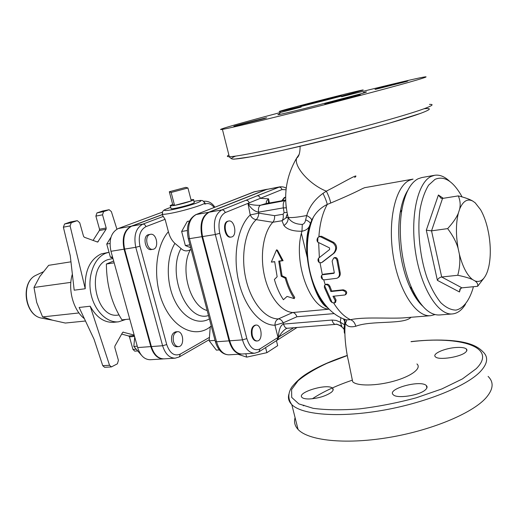 <?xml version="1.0" encoding="UTF-8"?>
<svg xmlns="http://www.w3.org/2000/svg" width="518" height="518" viewBox="0 0 518 518"><rect width="100%" height="100%" fill="white"/><g stroke="black" fill="none" stroke-linecap="round" stroke-linejoin="round"><path stroke-width="0.78" d="M274.385 279.48C276.599 287.315 279.61 294.069 283.398 299.728L287.063 296.425L294.224 298.621C290.449 292.91 287.451 286.104 285.23 278.192L281.209 276.269L278.762 261.111L282.168 260.658L276.554 249.825L271.328 262.095L274.695 261.648L277.143 276.761L274.385 279.48M276.554 249.825L277.486 250.233L283.093 260.696L279.688 261.143L282.057 275.809L286.059 277.654C288.196 285.314 291.097 291.906 294.748 297.429L294.224 298.621M286.059 277.654L285.23 278.192M282.057 275.809L281.209 276.269M279.688 261.143L278.762 261.111M283.093 260.696L282.168 260.658M274.708 261.804L271.328 262.095M321.581 275.498C320.895 276.916 321.238 278.205 322.604 279.37L324.378 279.856L336.953 278.27C339.005 277.221 339.782 275.369 339.284 272.714L336.959 260.476C336.454 258.508 335.353 257.711 333.657 258.087L332.135 261.091L334.265 272.442L333.877 273.329L322.481 274.76L321.581 275.498L322.604 279.37M334.019 257.88L334.498 257.614C336.195 257.239 337.296 258.035 337.794 260.004L340.106 272.228C340.598 274.838 339.847 276.677 337.853 277.739M322.688 274.695L323.834 274.151L334.246 272.921M332.167 302.635L334.66 302.907L335.185 300.615L332.97 296.27L345.046 294.962C346.665 292.825 345.771 291.284 342.366 290.333L330.873 291.537L329.085 286.875C328.218 285.107 326.962 284.408 325.31 284.77L324.488 285.457L324.372 287.38L330.484 301.068L332.167 302.635L324.488 285.457M334.045 296.16L336.072 300.051L335.573 302.331L335.094 302.635M330.873 291.537L331.721 291.012L343.201 289.808C346.613 290.76 347.513 292.294 345.901 294.418L345.519 294.664M325.531 284.699L326.146 284.272C327.797 283.909 329.053 284.609 329.921 286.37L331.721 291.012M321.743 262.503L333.411 253.477C336.616 249.475 336.435 245.946 332.867 242.897L320.525 236.778L319.062 236.726L317.877 237.632C316.796 239.277 316.744 240.773 317.735 242.133L329.513 247.889L329.597 249.534L318.525 258.236C317.67 259.758 317.845 261.15 319.049 262.399L321.238 262.794L322.591 262.03L321.691 262.542M319.347 236.635L321.503 236.273L333.773 242.411C337.322 245.461 337.49 248.99 334.272 252.998L322.591 262.03M330.698 203.05C330.115 199.734 328.665 195.772 326.34 191.174L322.954 193.408C314.633 199.469 309.22 206.837 306.734 215.527L305.639 219.826C308.411 221.037 309.984 222.261 310.373 223.485L313.519 216.906C316.835 211.415 321.419 207.258 327.266 204.422L330.698 203.05C344.438 197.293 355.018 192.489 362.425 188.63L364.711 187.671M402.687 317.935C387.548 318.732 363.869 316.738 350.524 319.703L346.302 319.878L343.687 318.946M437.386 280.355L459.485 291.971L459.887 289.128L461.92 287.84L441.686 276.994L431.539 230.853L426.308 230.18L437.386 280.355C438.17 278.509 439.601 277.389 441.686 276.994L457.77 275.278C459.783 267.638 460.314 260.606 459.375 254.189L458.126 248.413C456.326 242.094 452.829 235.489 447.649 228.613C452.939 222.831 456.507 217.677 458.352 213.138L459.647 209.097C460.638 204.714 460.185 200.311 458.288 195.895C464.937 197.552 469.774 199.288 472.811 201.101L475.181 202.797L480.575 209.693C483.462 214.711 485.78 220.836 487.529 228.069L488.668 233.495C490.811 245.901 490.837 257.051 488.733 266.945L487.6 271.011C484.634 279.422 480.451 282.744 475.038 280.97L472.61 279.603C469.515 278.134 464.568 276.69 457.77 275.278M447.649 228.613L431.539 230.853L442.54 198.42L441.019 198.252L438.409 195.001L426.308 230.18M442.54 198.42L458.288 195.895M473.394 286.719L472.772 289.038C469.017 300.964 463.144 308.521 455.969 310.107C451.01 310.042 445.959 307.582 440.824 302.732C435.8 296.542 431.28 288.435 427.259 278.406C419.833 257.135 417.061 230.115 420.098 209.071C422.047 199.171 424.889 191.2 428.619 185.153L435.01 179.357C443.784 175.647 452.305 180.601 460.573 194.224L462.082 196.905M472.811 201.101C467.417 198.368 463.027 201.029 459.647 209.097M483.941 278.121L477.628 286.305C478.133 284.291 477.272 282.517 475.038 280.97M459.375 254.189C462.684 266.835 467.094 275.304 472.61 279.603M458.352 213.138C455.879 223.252 455.801 235.01 458.126 248.413M461.92 287.84L477.628 286.305M449.715 181.391C444.664 176.534 439.62 174.501 434.589 175.291L431.002 176.496C417.463 182.828 409.939 217.249 415.63 252.907C421.179 288.61 438.273 315.533 452.428 313.934C457.491 313.422 461.855 310.178 465.514 304.202M452.428 313.934L439.439 314.983C429.623 315.384 420.48 306.624 412.004 288.694C402.026 266.841 397.746 233.612 401.871 209.939C404.895 193.259 410.308 182.867 418.11 178.775L421.756 177.564L434.589 175.291M407.802 190.346C404.331 195.785 401.806 203.114 400.233 212.341C396.315 234.745 400.349 266.103 409.809 286.791C413.668 295.312 417.968 301.767 422.701 306.144M70.96 261.823L48.666 265.326L39.795 276.521L33.987 287.464L36.7 302.428L42.599 316.912L52.499 320.182L40.909 317.994C24.916 314.776 20.785 282.686 35.444 275.524L43.149 271.872M52.499 320.182L65.333 323.044L85.483 321.005M78.956 312.95L42.599 316.912M70.843 282.375L33.987 287.464M72.365 274.151C67.612 289.478 73.239 310.068 84.402 318.706M102.661 211.014L96.944 212.917L95.882 216.103L99.527 229.215L99.398 230.491L93.033 240.469M77.091 220.713L71.29 222.708L64.582 224.003L70.39 222.008L77.286 220.662L79.72 222.727L83.534 236.273L84.317 237.25L97.669 242.081L106.054 229.286L106.19 228.004L102.532 214.815L103.587 211.609L109.123 209.719L111.364 211.597L116.913 229.15M134.311 335.541L128.742 336.007L129.461 336.862L134.557 336.435M122.947 332.142L134.188 335.088M128.742 336.007L121.685 334.071M123.407 332.103L122.552 332.537L114.905 346.056L114.776 347.39L118.421 360.347L117.385 363.824L111.409 366.912L109.544 365.281L90.184 306.216C96.426 317.424 104.267 322.785 113.695 322.293L118.557 321.82L125.751 319.464M70.092 225.906L85.23 288.746L74.191 290.184L70.254 255.627L63.377 227.188L70.092 225.906L71.29 222.708M64.582 224.003L63.377 227.188M70.785 221.937L70.39 222.008M136.156 349.197L132.951 349.423L134.771 351.146L137.626 350.945M132.951 349.423L129.461 336.862M90.184 306.216L79.131 307.472L94.049 339.258L102.752 365.682L104.623 367.301L111.409 366.912M109.02 252.26L101.114 253.943C89.854 259.505 84.563 271.102 85.23 288.746M109.026 252.266L105.944 253.172C94.529 257.524 87.451 275.369 90.747 292.793C93.92 310.243 106.65 323.141 118.557 321.82M118.998 314.976L118.123 315.067C95.584 319.192 85.671 266.822 107.757 259.68L112.956 258.495M173.504 341.634C172.598 336.13 173.893 332.815 177.396 331.695C183.599 330.834 184.777 346.497 178.516 346.613C176.211 346.574 174.54 344.917 173.504 341.634M178.516 346.613L176.813 346.736C174.508 346.697 172.831 345.04 171.801 341.763C170.895 336.266 172.196 332.957 175.699 331.837L177.396 331.695M149.799 234.486L150.473 234.304C156.805 232.88 159.421 248.634 152.965 249.3C147.118 250.634 144.049 236.325 149.799 234.486M152.965 249.3L151.269 249.559C145.422 250.9 142.359 236.609 148.109 234.777L150.473 234.304M134.712 336.991L133.838 346.438L141.356 355.128M137.257 346.179L133.838 346.438M110.981 237.238L106.74 244.036L110.399 257.206L112.846 258.087M109.991 243.486L106.74 244.036M112.51 256.883L110.399 257.206M113.662 261.033L106.371 264.018C106.566 285.068 111.746 303.678 121.924 319.846L129.746 319.069M114.167 262.853L106.371 264.018M162.471 214.517L131.235 226.211C124.178 230.07 121.782 237.723 124.061 249.184L150.829 346.607C153.425 354.694 157.608 358.793 163.377 358.909L150.233 359.732C144.438 359.621 140.242 355.568 137.646 347.572L110.962 251.288C108.696 239.964 111.111 232.381 118.214 228.548L162.38 212.153M211.279 326.094L210.23 326.683L209.207 340.805L216.394 350.123L219.354 349.922M191.084 249.287L190.41 249.682C186.959 251.612 183.825 251.211 181.015 248.485L174.922 243.369C171.801 240.54 169.626 236.648 168.395 231.701L165.1 219.315L162.814 215.792M209.453 337.38L180.303 354.105C174.339 356.514 169.813 353.328 166.725 344.554L162.607 345.739C165.21 353.911 169.386 358.055 175.129 358.178L163.934 358.877C158.165 358.76 153.982 354.655 151.379 346.561L124.618 249.093C122.332 237.632 124.728 229.966 131.786 226.107L162.497 214.607M285.729 200.485L260.476 205.264C256.138 205.445 251.988 204.947 248.025 203.768L250.233 214.925C237.904 226.398 232.569 254.888 238.552 280.885C244.457 306.928 260.386 325.524 274.961 325.213L278.03 337.425L260.004 348.892C254.319 351.418 249.929 347.992 246.84 338.61L219.761 233.301L215.313 234.518L242.495 339.866C245.111 348.601 249.177 353.056 254.688 353.224L241.958 354.014C236.402 353.852 232.317 349.449 229.701 340.805L202.564 236.571C200.213 224.307 202.421 216.181 209.201 212.199L266.673 189.446L279.875 186.836L257.116 195.823C258.676 195.72 259.758 196.562 260.36 198.342L281.986 189.569C281.41 187.846 280.355 187.037 278.826 187.147L266.673 189.446M231.326 237.024L230.685 237.127C225.071 238.455 221.924 223.161 227.441 221.309L228.723 221.011C234.803 219.613 237.529 236.428 231.326 237.024C225.719 238.358 222.565 223.051 228.082 221.199L228.723 221.011M257.2 340.967L256.552 341.012C254.338 340.954 252.713 339.173 251.677 335.67C250.731 329.804 251.936 326.288 255.283 325.129L255.924 325.071C261.862 324.21 263.209 340.889 257.2 340.967C254.986 340.909 253.36 339.122 252.324 335.619C251.379 329.752 252.577 326.236 255.924 325.071M185.813 187.348L187.937 187.976L171.147 192.469L169.315 191.757L185.813 187.348M191 199.734L193.564 199.547C194.108 199.695 193.356 200.155 191.31 200.919L187.937 187.976M174.566 205.432L170.286 205.924C169.729 205.769 170.526 205.29 172.682 204.493L174.566 205.432C180.724 204.176 186.305 202.674 191.31 200.919L174.566 205.432L171.147 192.469M172.682 204.493L169.315 191.757M193.628 199.851L194.205 202.415C194.749 202.57 194.01 203.037 191.977 203.807C186.396 205.963 172.41 209.278 171.141 208.748L171.05 208.45M238.002 354.26L246.704 357.135L266.88 352.674L277.68 345.668L276.424 340.669M245.836 353.775L246.704 357.135M265.585 347.591L266.88 352.674M282.388 200.667L285.036 197.339L285.677 197.319M281.773 200.777L284.421 197.455L285.036 197.339M211.402 326.58L210.23 326.683M215.028 340.371L209.207 340.805M189.433 221.044L187.309 221.413L181.643 231.468L185.36 245.551L190.663 247.701M187.315 230.516L181.643 231.468M189.912 244.846L185.36 245.551M267.437 189.199L253.703 191.958M215.3 341.401L216.543 341.776C219.159 350.323 223.264 354.681 228.859 354.83L241.33 354.053C235.768 353.898 231.682 349.495 229.066 340.857L201.936 236.668C199.579 224.411 201.793 216.291 208.579 212.309L266.071 189.562M339.225 96.257L300.939 105.996C294.923 107.155 336.706 96.309 341.304 95.519L339.225 96.257M341.576 96.717C379.448 87.141 414.277 78.762 423.607 77.124C428.444 76.275 426.197 77.234 416.873 80.005C399.488 85.159 353.807 97.319 309.227 108.618C264.588 119.93 229.681 128.218 222.41 129.364C211.318 131.183 251.56 119.943 301.191 107.064M257.116 195.823L245.908 200.304C247.481 200.207 248.575 201.062 249.19 202.875L260.36 198.342L268.557 198.821C266.168 201.055 265.643 202.59 266.971 203.419M286.234 208.022L285.93 203.956M277.538 339.976L278.639 337.328C281.093 332.977 283.734 330.018 286.558 328.444L287.114 328.27M277.939 339.711L295.053 328.768L296.121 327.551M336.499 324.074L341.414 325.958M340.825 317.67L340.332 322.19L344.561 324.825L343.797 328.852L344.878 331.552M295.085 417.65C293.816 421.976 294.807 425.9 298.057 429.428C308.003 440.391 344.023 444.69 386.998 437.788C429.94 430.95 471.697 413.772 485.806 398.07C493.343 389.478 494.107 382.258 488.092 376.411M352.357 380.16C336.26 385.612 322.934 391.809 312.38 398.756M303.982 405.205L303.328 405.808M309.33 398.964C305.652 399.028 303.224 398.53 302.052 397.468C296.134 392.476 327.933 382.983 332.634 388.306C333.702 389.394 333.229 390.76 331.203 392.404C325.582 396.173 318.292 398.361 309.33 398.964M425.641 389.601C420.137 395.376 396.807 399.015 393.259 394.729C386.318 389.018 420.668 379.526 426.346 385.573C427.505 386.687 427.272 388.027 425.641 389.601M348.517 361.311L348.329 360.399M456.74 347.461C461.577 347.215 464.775 347.714 466.329 348.938C467.249 349.786 467.081 350.815 465.824 352.013C461.117 357.025 438.532 360.554 435.437 356.831C431.604 353.878 445.215 347.954 456.74 347.461M351.89 377.907L352.687 381.747C356.934 386.208 376.243 386.078 393.816 381.157C411.473 376.295 421.989 368.156 416.932 363.953M358.488 91.479C363.027 90.184 364.303 89.718 362.322 90.08C352.467 91.828 268.635 113.578 280.244 111.383C285.114 110.677 342.553 96.089 358.488 91.479M264.284 118.609L266.634 117.78C263.183 118.292 229.584 127.052 234.266 126.23L264.284 118.609M358.793 95.448L360.36 94.813C355.983 95.5 319.748 104.908 325.408 103.891L358.793 95.448M406.701 81.449L407.834 80.983C404.014 81.598 370.441 90.274 375.472 89.349L406.701 81.449M277.266 340.145L278.03 337.425L276.923 340.345L259.369 351.567M293.706 327.745L278.237 337.302C278.833 329.442 280.607 325.039 283.566 324.087L283.249 322.818L296.937 316.751C295.882 314.161 294.502 312.749 292.799 312.509L278.367 318.92C276.062 320.085 274.922 322.183 274.961 325.213L283.249 322.818C281.863 320.299 280.238 318.997 278.367 318.92C265.307 319.069 251.126 302.266 245.862 278.924C240.527 255.62 245.208 230.07 256.177 219.658L272.785 222.28C263.481 232.219 259.751 254.998 264.445 275.764C269.088 296.555 281.268 311.868 292.761 312.509M295.441 328.529L296.335 327.538M343.33 318.803L345.027 321.743L344.923 319.412M344.813 319.502L344.567 324.825L345.027 321.743L345.351 322.999C346.704 326.476 350.187 327.557 355.801 326.249C371.361 320.137 404.208 324.844 411.007 317.275M335.69 324.391L335.606 324.397C334.013 324.346 332.821 322.895 332.032 320.046L336.201 320.428L340.332 322.196L342.145 327.292L343.797 328.852M344.917 333.378C344.107 333.644 344.03 330.905 344.671 325.168M333.676 303.056C338.869 311.383 344.483 316.932 350.524 319.703C353.108 320.597 354.862 322.785 355.801 326.249M364.672 187.678L413.066 179.105L409.375 180.322C395.441 186.668 387.548 220.629 393.201 255.717C398.705 290.851 416.09 317.307 430.639 315.695L434.978 314.594M285.735 200.621L284.635 200.965C283.372 202.014 282.938 204.319 283.34 207.873L284.071 212.613L283.106 214.238C283.573 217.074 283.21 219.244 282.012 220.746L283.916 225.498C287.166 229.506 293.188 231.41 301.975 231.209C305.374 230.627 307.796 229.079 309.246 226.573L310.314 224.19M283.106 214.238L274.611 215.669C274.754 218.531 274.158 220.726 272.818 222.248L272.785 222.28M219.761 233.301C217.774 222.889 219.593 215.993 225.213 212.6L249.19 202.875L248.025 203.768C251.088 208.683 254.616 211.474 258.599 212.153L283.34 207.873L286.182 207.847M284.071 212.613L286.901 212.503M272.818 222.248L282.012 220.746L285.891 217.961L287.037 214.918M268.408 203.16L268.557 198.821L269.373 202.991M322.954 193.408C325.155 197.785 326.593 201.457 327.266 204.422C322.584 212.743 319.787 223.536 318.874 236.81M354.72 177.486C360.845 171.957 342.631 182.867 326.34 191.174C309.654 184.596 293.764 166.692 296.613 158.145C298.931 156.721 300.097 152.778 300.103 146.303M305.639 219.826C305.186 222.436 304.066 223.964 302.285 224.417C295.428 224.249 290.721 221.924 288.163 217.43L288.131 217.295C290.65 217.981 296.846 217.392 306.734 215.527C309.783 217.204 311.447 218.732 311.726 220.105L311.713 220.396M302.285 224.417L301.975 231.209C292.625 261.091 309.855 309.039 329.04 309.11M288.066 217.269L288.092 217.43C288.39 220.752 286.991 223.446 283.916 225.498M419.043 301.431C415.825 297.656 412.859 292.871 410.139 287.076M336.959 260.476L337.794 260.004M333.715 273.368L334.149 273.109M339.284 272.714L340.106 272.228M322.999 274.631L323.834 274.151M335.185 300.615L336.072 300.051M342.366 290.333L343.201 289.808M329.085 286.875L329.921 286.37M333.411 253.477L334.272 252.998M332.867 242.897L333.773 242.411M320.525 236.778L321.503 236.273M319.049 262.399L318.525 258.236M317.735 242.133L317.877 237.632M319.353 257.459L318.661 242.715M322.364 274.812L320.04 262.891M328.36 308.417C311.137 294.774 301.457 250.226 310.353 224.061M325.272 284.79L323.711 279.837M443.266 198.303L438.409 195.001M459.485 291.971L460.554 288.377M43.052 318.395L40.909 317.994C24.534 314.581 20.467 282.97 35.444 275.524M99.398 230.491L106.054 229.286M106.19 228.004L99.527 229.215M95.882 216.103L102.532 214.815M98.2 241.705L96.95 241.919M103.587 211.609L96.944 212.917M109.544 365.281L102.752 365.682M102.324 211.079L108.955 209.764M131.235 226.211L118.214 228.548M124.061 249.184L110.962 251.288M150.829 346.607L137.646 347.572M204.798 204.15L205.497 203.878C208.527 202.894 211.402 204.092 214.135 207.465M168.395 231.701C154.914 247.054 152.512 280.827 163.669 304.992C174.676 329.306 195.862 338.215 210.217 326.864M166.725 344.554L139.983 246.154C138.053 236.428 140.035 229.927 145.914 226.644L165.1 219.315M207.174 310.489C190.061 306.423 179.487 268.816 190.41 249.682M193.972 201.373C207.232 198.789 200.162 202.713 183.087 207.135C166.019 211.609 157.893 211.648 170.739 207.427C162.775 210.217 164.141 210.256 163.384 210.625L162.503 211.849L162.399 214.238C163.546 214.484 166.634 214.115 171.659 213.138C186.48 210.295 208.605 203.173 204.416 202.667C203.464 201.081 202.519 200.356 201.58 200.498C200.492 200.563 202.059 199.987 194.069 201.34L193.965 201.36M162.251 213.662L162.969 216.375M229.066 340.857L216.543 341.776L189.459 238.675L188.274 238.617M201.936 236.668L189.459 238.675C187.115 226.547 189.361 218.499 196.199 214.536L195.72 214.685M208.579 212.309L196.199 214.536L254.15 191.815L267.133 189.251M175.129 358.178L179.351 356.915L180.303 354.105M139.983 246.154L135.781 247.3L162.607 345.739L151.379 346.561M145.914 226.644C145.299 224.89 144.289 224.048 142.884 224.119C135.852 227.991 133.489 235.722 135.781 247.3L124.618 249.093M163.261 216.427L142.884 224.119L131.786 226.107M203.95 201.806L205.497 203.878M203.729 201.262L203.729 201.262C208.288 200.842 211.998 202.816 214.853 207.187M181.015 248.485C166.537 274.32 187.102 322.779 208.501 315.533M209.382 318.9C197.947 325.479 182.731 317.767 174.404 299.916C166.013 282.142 166.323 257.342 174.922 243.369M235.664 156.106C221.814 161.791 243.007 159.356 291.245 148.349C339.342 137.406 400.692 120.746 420.661 113.332C430.944 109.486 432.096 107.958 424.119 108.735M429.48 104.396C434.434 104.183 432.329 105.743 423.174 109.078C406.099 115.242 360.787 127.901 316.349 138.766C271.859 149.657 236.836 156.734 229.312 156.721C226.839 156.727 226.696 156.164 228.878 155.024M299.151 154.396L296.613 158.145C285.871 176.742 283.042 196.458 288.131 217.295L285.91 217.923M274.611 215.669L258.793 213.151L258.599 212.153C258.087 208.683 258.709 206.384 260.476 205.264L265.488 203.684L285.716 200.071M426.443 386.007L426.8 386.111M288.869 394.282C287.788 398.102 288.766 401.541 291.796 404.603C301.534 414.607 337.477 417.929 380.594 410.677C423.679 403.49 465.747 386.693 480.121 371.82C487.794 363.681 488.675 356.954 482.757 351.631C474.98 343.376 460.968 341.394 450.815 340.527C438.856 339.627 425.589 339.983 411.027 341.589M411.059 341.712C460.308 335.722 498.225 347.034 476.165 368.738L462.432 378.911L441.873 388.927L416.194 397.818C397.248 402.9 378.328 406.591 359.434 408.89C341.433 410.243 326.003 410.055 313.144 408.32L298.873 403.91L291.699 397.416L291.608 389.471L298.077 380.736C305.316 374.721 314.97 368.9 327.039 363.273L347.325 355.555M279.286 114.083C274.158 115.812 282.563 113.979 304.5 108.579L361.538 93.616C367.495 91.874 368.091 91.498 363.332 92.495M229.701 340.805L242.495 339.866L246.84 338.61M225.213 212.6C224.572 210.729 223.452 209.835 221.853 209.926C215.132 213.928 212.95 222.125 215.313 234.518L202.564 236.571M254.688 353.224L258.896 351.871L260.004 348.892M245.908 200.304L221.853 209.926L209.201 212.199M295.687 328.367L296.477 327.525M281.986 189.569L286.065 189.75M301.411 233.378L307.452 258.242M296.937 316.751L334.214 313.591M332.032 320.046L283.566 324.087C284.356 326.826 285.58 328.218 287.231 328.263L335.606 324.397C336.37 323.653 341.414 326.023 342.145 327.298M329.118 309.181L292.799 312.509M250.233 214.925C251.489 217.612 253.47 219.192 256.177 219.658C257.731 218.22 258.605 216.051 258.793 213.151L250.233 214.925M333.657 258.087L334.498 257.614M322.474 274.767L323.31 274.281M325.31 284.77L326.146 284.272M319.062 236.726L320.046 236.221M313.513 216.9C297.986 251.729 312.904 309.725 346.315 319.884M409.809 286.791L412.004 288.694M400.233 212.341L401.871 209.939M77.286 220.662L70.584 221.957M109.123 209.719L102.493 211.033M171.141 208.748L170.286 205.924M255.225 191.505L195.934 214.601C188.403 218.913 185.858 226.962 188.306 238.74L215.365 341.64C217.91 350.168 222.41 354.571 228.859 354.83M179.675 356.727L209.291 339.646M222.41 129.364L229.312 156.721C230.426 158.424 232.07 159.227 234.246 159.136L251.916 156.637L282.478 150.33C319.781 141.692 354.94 132.776 387.956 123.588L420.901 113.267M347.3 355.432C330.834 360.904 317.249 367.029 306.546 373.821C301.029 377.266 296.089 381.721 291.731 387.186C287.866 393.317 287.885 399.119 291.796 404.603L298.057 429.428M333.087 390.145L332.634 388.306M426.884 387.943L426.346 385.573M466.744 350.828L466.329 348.938M279.28 114.089L278.088 114.659C279.338 114.718 280.057 113.623 280.244 111.383M295.985 328.159L297.047 327.48M286.221 188.299C284.861 187.153 282.744 186.668 279.875 186.836M307.239 255.581L306.98 254.519M352.687 381.747L348.374 360.612C346.736 354.377 343.674 335.217 345.344 323.005C346.497 321.749 346.814 320.713 346.302 319.878M430.639 315.695L402.693 317.948M313.5 216.932L311.726 220.105L309.252 226.56C300.485 252.577 315.209 302.149 327.221 307.388M286.966 214.633L285.891 217.961"/></g></svg>
